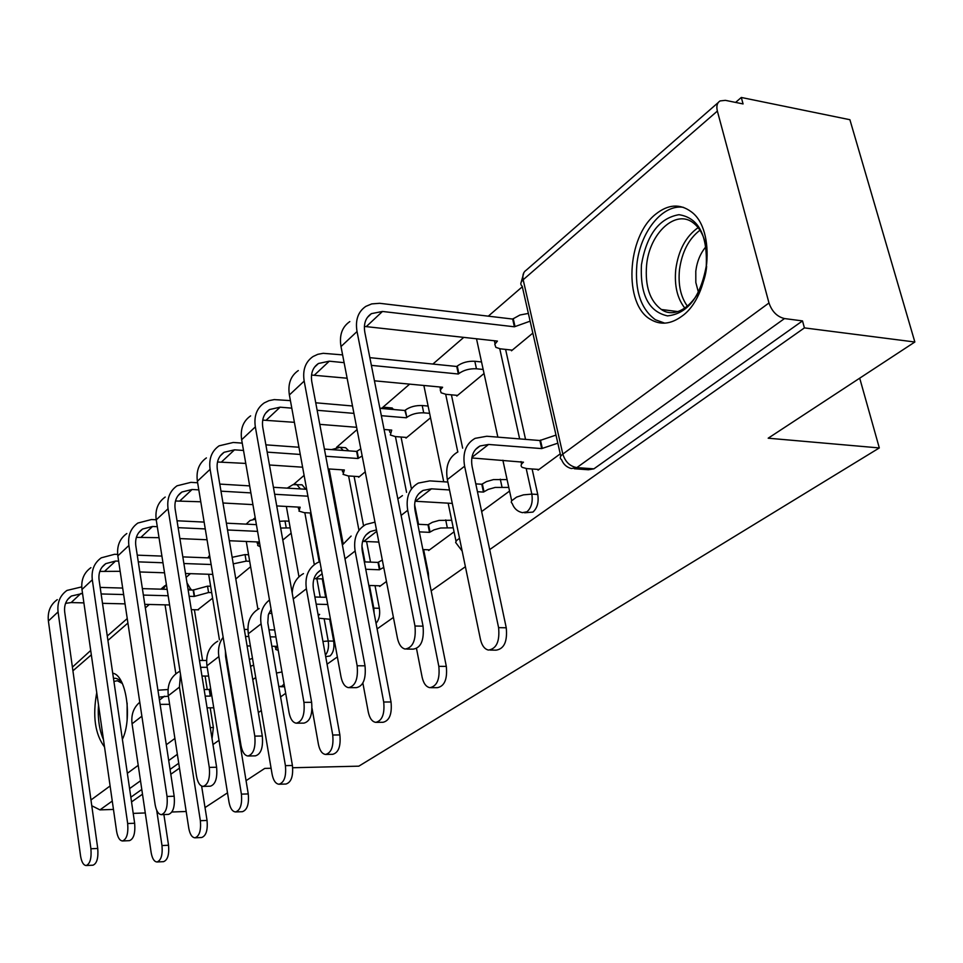 <?xml version="1.0" encoding="UTF-8"?>
<svg xmlns="http://www.w3.org/2000/svg" width="963" height="963" viewBox="0 0 963 963"><rect width="100%" height="100%" fill="white"/><g stroke="black" fill="none" stroke-linecap="round" stroke-linejoin="round"><path stroke-width="1.44" d="M524.63 512.785L532.924 512.087C537.33 508.103 538.931 502.229 537.751 494.464L531.829 494.103C533.008 501.867 531.407 507.754 527.014 511.75L522.464 512.665C517.54 511.606 514.158 508.62 512.316 503.721L511.245 502.253L511.606 500.808L516.601 497.101L523.451 494.862L531.829 494.103L526.195 468.548M325.687 656.646L330.008 655.984C333.306 652.89 334.534 647.93 333.68 641.105L328.214 641.021C329.045 647.004 328.106 651.71 325.422 655.153M96.745 692.614C92.46 716.087 95.06 734.215 104.534 747.011M655.791 214.099C626.564 236.705 623.362 304.717 650.747 319.535C660.546 325.265 670.862 324.206 681.684 316.346C710.369 296.773 716.544 229.531 691.121 211.679C679.89 203.47 668.117 204.276 655.791 214.099M489.698 549.608L804.418 327.889L914.85 342.009L849.896 119.713L741.305 97.468L735.588 102.415M522.319 286.757L488.301 316.165M463.781 337.363L432.881 364.062M409.66 384.129L382.648 407.481M357.068 429.594L336.556 447.326M304.103 475.373L293.486 484.545M255.183 517.661L253.161 519.418M190.409 573.659L186.112 577.355M122.445 739.283L122.385 739.379C132.665 718.482 126.105 674.738 112.719 673.245M131.534 801.926L142.5 794.198M170.812 774.252L179.491 768.137M212.967 744.555L219.01 740.306M237.283 727.426L237.945 726.957M258.349 712.584L261.322 710.489M280.57 696.935L285.698 693.312M327.059 664.181L337.363 656.922M377.111 628.923L393.422 617.427M431.159 590.849L465.406 566.713M186.196 811.484L171.908 812.002M145.281 812.953L133.207 813.386M271.097 768.257L264.765 768.402L246.059 780.668M227.497 792.838L205.023 807.584M292.704 767.74L358.838 766.163L879.315 447.939L768.185 438.201L914.85 342.009M741.305 97.468L743.075 103.932L725.38 100.345L720.083 100.922C717.098 102.788 716.195 106.171 717.363 111.082L768.98 302.972C771.989 311.591 777.165 316.779 784.496 318.56L576.825 467.609L571.384 468.548C566.689 467.308 563.427 464.347 561.561 459.652C559.479 458.219 559.9 456.366 562.825 454.091L768.98 302.972M804.418 327.889L802.504 320.908L784.496 318.56M187.003 582.88L191.228 590.03M194.394 609.723L202.567 660.437M205.083 676.05L207.25 689.52M210.199 707.817L213.377 727.534L210.247 727.571M72.394 667.142L90.715 650.458M113.465 809.426L99.947 809.883L91.774 805.742M358.549 476.589L358.669 477.263L365.242 471.822M379.542 585.805L379.675 586.467L386.464 581.483M405.856 437.395L406.001 438.093L430.533 417.786M428.511 549.801L428.655 550.499L454.067 531.829M456.655 395.312L456.811 396.034L484.052 373.488M511.317 350.026L511.485 350.785L532.84 333.102M537.884 469.39L538.064 470.149L560.249 453.85M505.599 349.4L525.545 439.369M532.106 468.969L537.751 494.464M451.418 394.83L462.649 448.168M401.041 437.021L411.382 488.578M414.608 504.6L418.556 524.293M423.636 549.584L428.354 573.081L427.596 573.057M354.083 476.3L363.569 525.834M366.578 541.519L370.526 562.127M375.028 585.66L379.362 608.279L373.788 608.135L374.126 613.25M310.23 512.978L319.186 561.923M322.28 578.871L325.663 597.301M329.683 619.293L333.68 641.105M859.706 378.17L879.315 447.939M197.74 609.808L212.594 598.167M252.788 679.649L255.725 677.495M481.644 511.57L509.571 491.07M394.397 409.588L390.509 407.855M428.704 578.594L428.354 573.081M348.775 450.853L345.645 447.699L344.236 447.59M376.039 623.278C379.169 619.751 380.277 614.755 379.362 608.279M305.728 489.24L302.105 484.81L300.998 484.738M802.504 320.908L593.882 468.849L588.405 469.763L574.333 468.752M212.041 738.729L213.377 727.534M130.836 797.22L141.79 789.455M170.066 769.401L178.733 763.262M235.791 578.968L250.621 566.701M282.797 540.062L291.151 533.153M333.583 498.027L334.438 497.317M139.791 702.244C133.556 707.528 130.992 714.702 132.063 723.791L151.143 852.568C152.226 858.611 154.188 861.753 157.041 861.981C161.122 860.38 162.771 854.903 161.989 845.55L168.537 845.249C169.319 854.59 167.67 860.055 163.578 861.656L157.041 861.981M211.704 695.166L210.283 696.105L209.224 689.52L204.132 689.532M168.019 689.532L157.944 690.218M209.224 689.52L210.644 688.581M159.003 697.14L168.356 696.201M205.191 696.117L210.283 696.105M160.111 704.362L169.62 704.314M213.75 707.793L207.069 707.829M168.537 845.249L163.891 814.554M156.704 810.316L161.989 845.55M57.274 599.636C50.389 604.608 47.428 611.722 48.391 620.991L80.555 855.902C81.578 862.078 83.444 865.28 86.176 865.532C90.065 863.907 91.654 858.322 90.919 848.776L97.745 848.463C98.479 857.997 96.89 863.57 92.978 865.195L86.176 865.532M211.679 592.618L208.574 592.522L194.189 596.446L193.166 590.078L188.134 589.946M97.745 848.463L64.702 612.047C63.955 605.077 66.17 599.732 71.37 596.037L82.553 593.461M101.127 593.954L123.649 594.556M143.379 595.086L168.152 595.748M189.157 596.314L194.189 596.446M65.58 603.332L71.154 602.573L83.901 602.886M102.499 603.332L125.046 603.873M144.799 604.355L169.596 604.957M191.3 609.651L198.51 609.82M167.141 589.344L142.392 588.634M122.674 588.068L100.176 587.418M81.735 586.888L66.965 590.427C60.043 595.399 57.082 602.561 58.069 611.902L90.919 848.776M193.166 590.078L207.527 586.154L208.574 592.522M210.632 586.25L207.527 586.154M179.034 671.693C170.632 676.712 167.056 684.729 168.296 695.731L188.772 828.204C189.916 834.331 191.986 837.533 194.983 837.81C199.401 836.173 201.195 830.467 200.364 820.705L207.057 820.452C207.888 830.19 206.094 835.884 201.664 837.509L194.983 837.81M227.003 660.642L226.257 660.642M206.588 660.474L199.461 660.449M249.393 659.535L252.487 658.319M253.63 665.096L250.536 666.3M200.569 667.311L207.201 667.311M227.376 667.431L228.123 667.443M201.965 676.038L208.622 676.062M228.821 676.134L229.555 676.146M207.057 820.452L201.628 786.061M180.502 674.305L179.431 687.113L200.364 820.705M217.746 641.189C209.2 646.269 205.601 654.467 206.961 665.794L229.013 802.167C230.205 808.366 232.384 811.616 235.538 811.941C240.353 810.292 242.303 804.358 241.4 794.138L248.249 793.921C249.152 804.129 247.19 810.052 242.363 811.701L235.538 811.941M271.807 646.245L276.947 646.317L275.683 649.423L278.247 650.422M274.696 629.958L268.978 629.85M247.9 629.489L244.313 629.429M245.505 636.459L248.791 636.507M270.182 636.844L275.912 636.928M247.094 645.944L250.392 645.98M248.249 793.921L225.595 656.634L225.414 651.012M223.151 637.289C219.179 642.622 217.746 649.05 218.866 656.573L241.4 794.138M113.465 678.361C116.704 677.808 119.701 679.589 122.457 683.694M122.289 683.429L117.293 680.733L113.923 681.479M98.503 704.892C97.624 718.434 99.285 730.026 103.474 739.656M113.417 673.438L112.767 673.594M641.454 264.729C646.642 234.852 659.149 218.168 678.963 214.689C698.464 217.734 707.564 234.9 706.252 266.149C700.378 297.206 687.45 313.794 667.479 315.888C648.653 311.651 639.974 294.594 641.454 264.729M705.554 243.964C703.303 234.659 699.367 227.762 693.745 223.26C676.146 208.345 649.387 233.07 646.594 265.174C644.909 286.131 649.832 300.901 661.352 309.484C678.229 321.498 703.604 298.253 706.637 266.51M698.452 292.451L695.816 282.46L695.792 271.181C697.043 261.358 700.45 253.173 706.011 246.624M683.549 207.382C662.604 203.674 639.938 232.324 636.856 264.62C634.761 290.802 640.949 309.183 655.418 319.752L664.735 323.159M90.919 567.664C83.901 572.684 80.928 579.967 81.975 589.476L116.571 831.141C117.655 837.401 119.629 840.675 122.494 840.964C126.731 839.303 128.452 833.489 127.67 823.521L134.651 823.245C135.434 833.2 133.701 839.002 129.451 840.651L122.494 840.964M249.682 561.273L246.155 561.14L233.251 563.861M134.651 823.245L99.093 580.003C98.274 572.841 100.513 567.376 105.798 563.632L115.572 561.044L118.642 561.152M138.287 561.862L162.964 562.765M183.897 563.524L211.126 564.511M99.803 571.42L120.158 571.312M139.84 571.962L164.541 572.792M185.498 573.491L212.763 574.405M210.042 557.938L182.826 556.891M161.916 556.096L137.264 555.157M117.667 554.411L114.561 554.291L101.259 557.83C94.218 562.874 91.232 570.192 92.304 579.798L127.67 823.521M232.143 557.312L245.035 554.604L246.155 561.14M248.562 554.748L245.035 554.604M126.815 533.538C119.689 538.63 116.692 546.057 117.847 555.844L155.127 804.635C156.271 810.966 158.341 814.313 161.375 814.65C165.985 812.977 167.875 806.91 167.032 796.461L174.171 796.232C175.025 806.669 173.135 812.712 168.501 814.385L161.375 814.65M229.338 540.737L258.83 542.013L257.675 545.491L260.227 546.695M290.2 527.893L280.666 528.049M174.171 796.232L135.819 545.768C134.94 538.401 137.179 532.828 142.56 529.036L152.539 526.472L157.294 526.701M178.131 527.664L205.263 528.928M227.533 529.975L257.566 531.371M136.349 537.378L159.027 537.679M179.888 538.582L207.045 539.762M256.399 524.642L226.377 523.174M204.132 522.09L177.036 520.778M156.211 519.767L151.456 519.539L137.865 523.041C130.703 528.145 127.706 535.621 128.886 545.491L167.032 796.461M279.463 521.332L284.988 520.995L286.192 527.7M289.008 521.188L284.988 520.995M259.119 608.58C250.44 613.708 246.841 622.098 248.322 633.75L272.108 774.264C273.36 780.512 275.647 783.834 278.969 784.231C284.241 782.582 286.384 776.383 285.421 765.645L292.415 765.489C293.39 776.202 291.235 782.377 285.939 784.038L278.969 784.231M318.031 614.394L319.632 614.43L318.259 615.634M326.445 597.325L314.877 597M316.177 604.186L327.757 604.487M268.797 613.443L271.807 613.359M318.717 618.21L330.465 619.305M292.415 765.489L267.798 622.82L268.316 614.924L271.097 609.266M269.496 599.997C262.43 605.498 259.625 613.467 261.081 623.868L285.421 765.645M312.06 708.491L318.416 744.291C319.716 750.586 322.111 753.969 325.59 754.45C331.392 752.825 333.764 746.349 332.729 735.022L339.879 734.925C340.926 746.217 338.543 752.681 332.729 754.306L325.976 754.438M383.731 567.4L379.434 569.771L378.014 562.416L364.339 561.886M378.014 562.416L382.311 560.033M365.747 569.265L379.434 569.771M313.986 578.691L323.062 578.895M368.829 585.456L380.541 585.829M339.879 734.925L313.432 588.995C312.168 580.027 314.817 573.599 321.389 569.723L317.152 573.057M319.909 561.658L317.164 562.825C308.304 568.026 304.705 576.681 306.378 588.778L332.729 735.022M303.477 573.623C296.472 577.523 292.716 583.999 292.21 593.039M362.87 683.068L368.275 712.006C369.636 718.314 372.127 721.769 375.763 722.358C382.179 720.793 384.827 714.004 383.707 702.015L391.026 701.979C392.158 713.956 389.497 720.721 383.057 722.286L376.437 722.358M453.236 527.82L440.633 528.001L433.964 529.879L429.522 532.358L427.993 524.775L417.798 524.257M427.993 524.775L432.423 522.283L439.08 520.405L451.683 520.249M419.326 531.865L429.522 532.358M362.594 541.375L378.832 542.073M429.546 549.837L422.877 549.548M391.026 701.979L362.329 551.33C360.944 542.025 363.617 535.428 370.358 531.54L376.473 529.891M374.98 522.151L365.856 524.45C356.852 529.698 353.277 538.546 355.13 551.029L383.707 702.015M351.122 536.066L342.383 544.998M165.215 497.04C157.968 502.192 154.971 509.788 156.223 519.851L196.512 776.19C197.704 782.594 199.895 786.001 203.073 786.41C208.128 784.725 210.211 778.393 209.296 767.403L216.615 767.234C217.53 778.2 215.447 784.52 210.367 786.193L203.073 786.41M276.73 505.924L300.167 507.2L298.939 511.088L304.2 512.665L311.001 513.026M333.499 492.274L332.5 492.213M216.615 767.234L175.158 509.126C174.183 501.542 176.434 495.837 181.899 492.009L192.082 489.493L198.811 489.878M220.984 491.166L250.886 492.9M274.66 494.272L307.919 496.198M175.495 500.989L200.773 501.783M222.971 502.999L252.92 504.624M306.655 489.3L273.42 487.302M249.67 485.882L219.781 484.088M197.632 482.752L190.915 482.355L177.048 485.797C169.765 490.949 166.768 498.605 168.056 508.753L209.296 767.403M332.199 485.388L331.2 485.328M206.383 457.919C199.004 463.119 196.007 470.895 197.391 481.247L241.027 745.591C242.279 752.043 244.566 755.51 247.912 756.003C253.486 754.342 255.785 747.709 254.798 736.117L262.297 736.021C263.284 747.589 260.985 754.198 255.388 755.859L248.285 756.003M328.13 468.909L344.369 469.98L343.057 474.35L348.185 475.927L359.416 476.649M362.172 455.968L357.983 458.508L356.623 451.418L324.411 449.083M262.297 736.021L217.373 469.788C216.302 461.987 218.553 456.149 224.102 452.285L234.503 449.829L243.519 450.455M267.172 452.129L300.275 454.452M325.759 456.245L357.983 458.508M217.506 461.999L245.77 463.42M269.459 464.997L302.611 467.199M298.951 447.241L265.884 444.846M242.243 443.136L233.239 442.474L219.095 445.833C211.679 451.045 208.682 458.87 210.103 469.318L254.798 736.117M356.623 451.418L360.8 448.866M250.621 415.872C243.133 421.108 240.136 429.065 241.653 439.73L289.044 712.584C290.357 719.048 292.752 722.587 296.255 723.189C302.43 721.588 304.994 714.642 303.935 702.352L311.627 702.316C312.686 714.582 310.11 721.516 303.911 723.117L296.893 723.189M384.081 429.486L391.724 430.1L390.34 435.011L395.299 436.564L406.759 437.467M429.618 413.344L423.708 412.838C417.003 412.633 411.382 414.138 406.831 417.376L404.869 410.491L379.891 408.336L386.717 407.53L388.811 409.106M311.627 702.316L262.791 427.464C261.623 419.435 263.862 413.464 269.508 409.552L280.113 407.18L291.789 408.156M317.14 410.286L353.927 413.38M381.348 415.691L406.35 417.786M262.718 420.121L294.389 422.324M319.776 424.358L356.623 427.295M352.494 405.977L315.744 402.799M290.417 400.62L274.25 399.597L268.978 400.656L264.307 402.859C256.772 408.119 253.787 416.124 255.339 426.886L303.935 702.352M404.869 410.491L405.351 410.082C409.889 406.831 415.51 405.315 422.215 405.531L423.708 412.838M428.114 406.061L422.215 405.531M416.522 648.617L422.119 677.145C423.527 683.429 426.128 686.944 429.895 687.678C437.046 686.234 440.031 679.12 438.827 666.336L446.314 666.384C447.518 679.132 444.533 686.234 437.358 687.678L430.967 687.678M508.777 487.422L495.151 487.434L488.181 489.409L483.462 492.081L481.789 484.257L475.782 483.871M447.879 482.054L429.823 480.886L418.351 483.077C409.215 488.349 405.676 497.426 407.722 510.294L438.827 666.336M481.789 484.257L486.52 481.584L493.465 479.598L507.08 479.61M446.314 666.384L415.089 510.703C413.548 501.097 416.197 494.344 423.046 490.432L431.448 488.831L449.516 489.962M477.443 491.708L483.462 492.081M415.041 501.242L452.297 503.408M482.222 511.16L481.548 511.112M402.45 495.608L397.839 498.894M298.301 370.562C290.682 375.835 287.708 383.972 289.382 394.962L341.01 676.869C342.359 683.309 344.862 686.908 348.498 687.654C355.407 686.174 358.296 678.879 357.153 665.77L365.025 665.818C366.169 678.903 363.28 686.174 356.346 687.666L349.533 687.654M374.438 380.806L442.607 387.246L440.272 390.063L441.138 392.796L445.893 394.312L457.581 395.396M483.173 369.467L476.456 368.781C469.583 368.492 463.721 370.081 458.87 373.56L458.34 374.005L456.751 366.482L369.852 357.658M365.025 665.818L311.807 381.793C310.519 373.512 312.734 367.409 318.464 363.484L329.298 361.185L344.116 362.666M371.381 365.374L458.34 374.005M311.531 375.052L347.125 378.218M342.611 354.89L323.207 353.313L317.826 354.312L313.071 356.515C305.427 361.799 302.454 369.997 304.176 381.095L357.153 665.77M456.751 366.482L457.269 366.048C462.108 362.557 467.97 360.956 474.831 361.269L476.456 368.781M481.548 361.968L474.831 361.269M457.906 451.912C448.686 457.184 445.171 466.417 447.362 479.586L480.453 639.384C481.909 645.583 484.57 649.146 488.446 650.073C496.487 648.833 499.869 641.358 498.593 627.635L506.249 627.792C507.537 641.478 504.143 648.93 496.077 650.157L490.119 650.085M471.822 457.955L523.475 462.192C520.802 464.298 520.405 466.032 522.283 467.404L526.785 468.596L538.991 469.463M557.83 443.185L541.688 448.589L539.882 440.524L486.797 436.251L475.12 438.346C465.863 443.63 462.36 452.923 464.623 466.212L498.593 627.635M539.882 440.524L555.988 435.095M506.249 627.792L472.159 466.742C470.462 456.823 473.074 449.902 480.007 445.977L488.566 444.461L541.688 448.589M349.822 321.582C342.094 326.89 339.157 335.208 340.998 346.56L397.418 638.084C398.814 644.452 401.378 648.111 405.134 649.05C412.91 647.774 416.197 640.094 414.981 626.01L423.046 626.167C424.274 640.214 420.975 647.882 413.163 649.146L406.747 649.074M364.399 326.421L497.426 341.095L494.801 344.285L495.861 347.366L500.351 348.835L512.28 350.123M530.131 321.173L514.398 326.794L512.665 319.054L379.651 303.297L371.706 303.911L365.82 306.378C358.067 311.687 355.13 320.065 357.032 331.525L414.981 626.01M423.046 626.167L364.845 332.367C363.424 323.821 365.615 317.585 371.429 313.637L382.48 311.458L514.398 326.794M512.665 319.054L519.96 315.009L528.374 313.42M284.061 683.862L282.183 686.101L278.788 686.619M717.363 111.082L523.174 279.739L562.825 454.091C565.257 461.843 569.927 466.357 576.825 467.609L593.882 468.849M191.107 589.332L188.026 589.236M175.844 673.811L165.058 604.836M149.313 604.463L145.341 607.918M127.923 623.049L107.916 640.419M91.329 654.828L72.911 670.826M90.967 799.976L110.107 785.952M127.345 773.313L138.227 765.332M166.286 744.76L174.893 738.452M499.761 348.762L519.647 438.899M445.688 394.3L457.786 451.972M395.432 436.576L406.579 492.37M348.594 475.951L358.886 529.951M361.907 545.816L364.977 561.911M369.467 585.48L373.788 608.135L373.15 608.135M304.838 512.701L314.299 564.643M316.863 578.691L320.222 597.156M324.23 619.173L328.214 641.021L322.93 641.43M233.949 702.749L233.251 703.038M255.315 519.25L250.151 520.441L246.143 524.137M295.761 484.401L296.736 484.473L300.36 488.915M338.952 447.169L340.18 447.301L343.297 450.455M385.176 407.337L392.29 408.011M281.99 671.969L276.441 673.041M459.532 538.341L456.486 540.52L455.643 542.458L462.156 551.041M177.348 754.33L168.706 760.529M140.514 780.776L129.584 788.613M112.262 801.047L99.947 809.883M560.767 456.137L522.199 286.228C520.092 284.47 520.417 282.303 523.174 279.739C522.307 275.249 523.33 272.06 526.279 270.146L718.254 102.535M163.168 589.224L166.358 584.385M159.449 700.089L164.456 696.201M210.632 695.84L209.573 689.255M132.063 723.791L141.874 716.195M80.952 593.413L71.154 602.573M193.515 589.789L194.538 596.157M58.069 611.902L48.391 620.991M200.689 668.069L201.7 667.275M168.296 695.731L179.431 687.113M206.961 665.794L218.866 656.573M127.128 719.867L127.128 703.014M684.898 308.172C677.266 298.53 674.232 285.578 675.773 269.327C678.446 250.224 685.897 236.332 698.115 227.641M699.957 230.217C688.75 238.836 681.924 252.017 679.481 269.736C678.024 284.747 680.685 296.917 687.462 306.258M115.572 561.044L105.123 570.806M92.304 579.798L81.975 589.476M152.539 526.472L141.38 536.909M128.886 545.491L117.847 555.844M271.133 613.347L271.735 612.889M248.322 633.75L261.081 623.868M315.792 578.655L322.124 573.743M379.904 569.422L378.483 562.067M293.258 598.95L306.378 588.778M363.773 541.399L376.75 531.311M447.265 527.519L445.713 519.924M430.028 531.985L428.487 524.402M344.983 558.877L355.13 551.029M192.082 489.493L180.141 500.664M168.056 508.753L156.223 519.851M234.503 449.829L221.683 461.819M357.068 451.045L358.441 458.135M210.103 469.318L197.391 481.247M280.113 407.18L266.318 420.085M405.351 410.082L406.831 417.376M255.339 426.886L241.653 439.73M415.438 501.266L431.448 488.831M501.976 486.977L500.291 479.153M483.992 491.684L482.331 483.859M401.114 515.41L407.722 510.294M329.298 361.185L314.395 375.125M457.269 366.048L458.87 373.56M304.176 381.095L289.382 394.962M471.906 457.401L488.566 444.461M542.265 448.156L540.46 440.079M447.362 479.586L464.623 466.212M382.48 311.458L366.349 326.541M513.219 318.572L514.964 326.325M357.032 331.525L340.998 346.56M284.554 686.739L280.546 686.739M209.609 555.266L207.852 557.854M234.924 713.174L235.754 713.679M219.444 639.841L208.658 574.261M302.105 484.81L292.969 484.654L287.227 488.133M345.645 447.699L340.18 447.301L331.549 449.601M257.915 609.266L246.287 541.471M298.975 576.837L286.36 506.454M343.129 543.65L329.129 468.969M455.993 541.158L448.156 503.168M443.738 481.789L423.864 385.477M511.666 500.712L502.879 460.23M497.859 437.142L476.504 338.771M523.896 272.565L521.224 282.123M164.769 585.793L160.917 589.163M127.248 618.559L107.278 636.001M71.37 596.037L67.663 599.516M275.406 647.81L275.141 646.293M677.88 311.591L661.352 309.484M105.798 563.632L102.03 567.171M257.061 541.94L257.35 543.662M142.56 529.036L138.732 532.635M365.952 534.971L370.358 531.54M298.217 507.092L298.554 508.994M181.899 492.009L178.023 495.656M342.202 469.836L342.599 471.942M224.102 452.285L220.178 455.981M389.329 429.907L389.786 432.231M269.508 409.552L265.511 413.308M418.58 493.911L423.046 490.432M439.935 386.994L440.476 389.594M318.464 363.484L314.432 367.276M521.561 464.142L520.995 461.554M475.505 449.492L480.007 445.977M494.404 340.758L495.054 343.683M371.429 313.637L367.348 317.477"/></g></svg>
